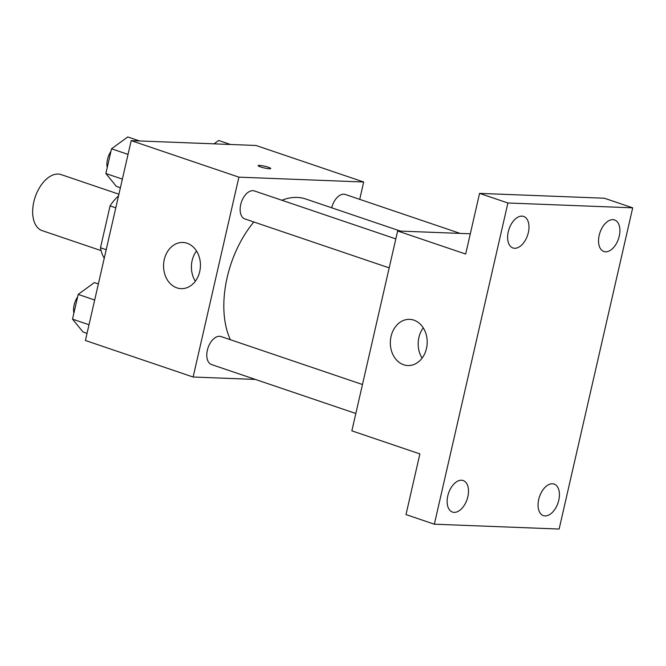 <?xml version="1.0" encoding="UTF-8"?>
<svg xmlns="http://www.w3.org/2000/svg" width="666" height="666" viewBox="0 0 666 666"><rect width="100%" height="100%" fill="white"/><g stroke="black" fill="none" stroke-linecap="round" stroke-linejoin="round"><path stroke-width="1" d="M118.914 194.197L61.139 174.6A29.579 17.366 108.7 0 0 35.198 197.036A29.579 17.366 108.7 0 0 42.141 230.627L101.107 250.616M106.202 249.708L100.491 247.769L110.081 205.886A39.719 23.318 108.7 0 1 118.523 195.904M100.491 247.769A39.719 23.318 108.7 0 0 104.254 258.225M115.792 207.825L110.081 205.886M255.403 379.437L193.123 377.023L85.406 340.493L131.185 140.634L255.977 145.471L363.694 182.001L359.715 199.35M400.416 231.094L305.719 198.976A85.032 49.917 108.7 0 0 281.851 200.25M253.821 221.978A85.032 49.917 108.7 0 0 230.386 339.727M193.123 377.023L238.894 177.156L363.694 182.001M395.82 238.894L254.37 190.934A14.785 8.683 108.7 0 0 241.4 202.148A14.785 8.683 108.7 0 0 244.872 218.939L389.185 267.882M460.148 233.408L345.296 194.464A14.785 8.683 108.7 0 0 331.71 207.792M355.835 413.494L211.522 364.56A14.785 8.683 -71.3 0 1 207.675 348.976A14.785 8.683 -71.3 0 1 219.539 336.28A14.785 8.683 -71.3 0 1 221.02 336.546L362.471 384.515M238.894 177.156L131.185 140.634M176.89 287.862A23.11 18.432 92.2 0 1 163.811 262.171A23.11 18.432 92.2 0 1 182.892 242.466A23.11 18.432 92.2 0 1 200.416 266.267A23.11 18.432 92.2 0 1 181.102 288.644A23.11 18.432 92.2 0 1 176.89 287.862M258.142 165.643A6.469 0.899 -167.1 0 1 259.482 165.409A6.469 0.899 -167.1 0 1 266.608 166.7A6.469 0.899 -167.1 0 1 270.754 168.523A6.469 0.899 -167.1 0 1 264.244 167.957A6.469 0.899 -167.1 0 1 258.142 165.634A6.469 0.899 -167.1 0 1 259.482 165.401A6.469 0.899 -167.1 0 1 266.591 166.708A6.469 0.899 -167.1 0 1 270.754 168.531M195.329 281.21A23.11 18.432 92.2 0 1 196.503 250.982M434.34 524.2L507.908 202.988L632.7 207.834L559.132 529.045L434.34 524.2L405.994 514.585L419.888 453.912L351.856 430.844L397.635 230.985L470.304 233.799M632.7 207.834L604.353 198.218L479.562 193.381L507.908 202.988M397.635 230.985L465.667 254.054L479.562 193.381M403.654 364.752A23.11 18.432 92.2 0 1 390.576 339.061A23.11 18.432 92.2 0 1 409.657 319.355A23.11 18.432 92.2 0 1 427.181 343.165A23.11 18.432 92.2 0 1 407.867 365.542A23.11 18.432 92.2 0 1 403.654 364.752M422.094 358.1A23.11 18.432 92.2 0 1 423.268 327.88M528.338 232.592A16.65 9.774 -71.3 0 1 512.953 247.968A16.65 9.774 -71.3 0 1 508.266 231.81A16.65 9.774 -71.3 0 1 523.651 216.433A16.65 9.774 -71.3 0 1 528.338 232.592M467.848 496.694A16.65 9.774 -71.3 0 1 452.464 512.071A16.65 9.774 -71.3 0 1 447.777 495.912A16.65 9.774 -71.3 0 1 463.161 480.536A16.65 9.774 -71.3 0 1 467.848 496.694M558.774 500.224A16.65 9.774 -71.3 0 1 543.389 515.601A16.65 9.774 -71.3 0 1 538.702 499.442A16.65 9.774 -71.3 0 1 554.087 484.065A16.65 9.774 -71.3 0 1 558.774 500.224M619.263 236.122A16.65 9.774 -71.3 0 1 603.879 251.498A16.65 9.774 -71.3 0 1 599.184 235.339A16.65 9.774 -71.3 0 1 614.568 219.955A16.65 9.774 -71.3 0 1 619.263 236.122M87.038 333.375L83.05 332.026L72.511 319.139L78.18 294.414L94.381 282.575L98.368 283.924M89.019 324.742L72.511 319.139M94.68 300.016L78.18 294.414M77.597 296.936A14.785 8.683 108.7 0 0 73.868 313.253M120.388 187.762L116.4 186.413L105.861 173.526L111.53 148.801L127.73 136.955L139.519 140.951M122.369 179.121L105.861 173.526M128.03 154.395L111.53 148.801M110.947 151.324A14.785 8.683 108.7 0 0 107.218 167.632M214.052 143.848L218.656 140.484L230.436 144.48"/></g></svg>
